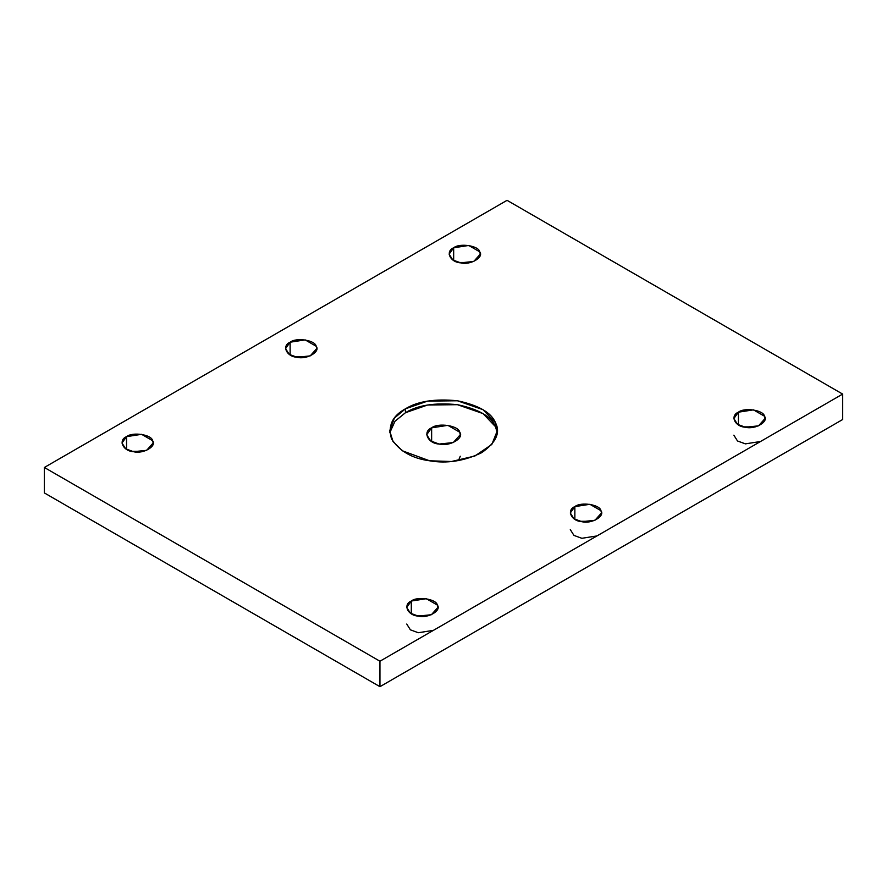<?xml version="1.0" encoding="UTF-8"?>
<svg xmlns="http://www.w3.org/2000/svg" width="887" height="887" viewBox="0 0 887 887"><rect width="100%" height="100%" fill="white"/><g stroke="black" fill="none" stroke-linecap="round" stroke-linejoin="round"><path stroke-width="1.33" d="M738.416 412.189L733.848 418.542L737.518 424.341L745.402 427.235L758.518 425.849L765.015 418.542L764.483 416.214L753.462 409.861L738.416 412.189L738.416 424.906L738.416 412.189C744.448 407.177 763.596 410.138 764.483 416.214C768.974 421.735 754.959 429.829 745.402 427.235C734.868 426.725 729.735 415.67 738.416 412.189M743.494 426.869L755.358 426.869L743.494 426.869M760.514 441.504L745.402 443.866L737.518 440.983L733.848 435.184M574.854 506.621L570.297 512.974L573.956 518.773L581.839 521.667L594.955 520.281L601.453 512.974L600.92 510.646L589.899 504.293L574.854 506.621L574.854 519.338L574.854 506.621C580.885 501.61 600.033 504.57 600.92 510.646C605.422 516.167 591.396 524.261 581.839 521.667C571.317 521.157 566.183 510.103 574.854 506.621M579.943 521.29L591.806 521.29L579.943 521.29M596.951 535.936L581.839 538.298L573.956 535.404L570.297 529.617M411.302 601.042L406.734 607.407L410.404 613.205L418.276 616.099L431.404 614.713L437.89 607.407L437.358 605.078L426.348 598.714L411.302 601.042L411.302 613.771L411.302 601.042C417.322 596.042 436.482 599.002 437.358 605.078C441.859 610.6 427.844 618.694 418.276 616.099C407.754 615.589 402.62 604.524 411.302 601.042M416.38 615.722L428.244 615.722L416.38 615.722M433.399 630.358L418.276 632.73L410.404 629.837L406.734 624.038M405.448 408.807L394.36 418.121L389.692 430.783L393.008 441.515L402.354 450.796L429.574 460.785L451.483 461.506L474.878 456.018L491.819 444.454L497.308 430.783L495.478 422.733L482.983 409.672L457.426 400.769L427.578 401.101L405.448 408.807L405.448 412.721L427.578 405.015L457.426 404.683L482.983 413.586L495.478 426.647L497.208 432.734L495.478 426.647C491.398 416.546 478.714 409.229 457.426 404.683C435.051 402.476 417.733 405.159 405.448 412.721L405.448 408.807C417.733 401.234 435.051 398.562 457.426 400.769C478.714 405.315 491.398 412.632 495.478 422.733C500.689 432.668 496.055 442.668 481.552 452.747C464.089 461.118 446.76 463.801 429.574 460.785C412.078 458.435 399.394 451.106 391.522 438.821C387.697 425.904 392.342 415.903 405.448 408.807M389.792 432.734L395.003 421.236L405.448 412.721L395.003 421.236L389.792 432.734M431.636 427.844C438.134 422.445 458.756 425.638 459.71 432.191C464.555 438.134 449.454 446.848 439.154 444.054C427.822 443.5 422.29 431.592 431.636 427.844L426.725 434.697L430.672 440.939L439.154 444.054L453.29 442.558L460.275 434.697L459.71 432.191L447.846 425.339L431.636 427.844L431.636 441.538L431.636 427.844M460.275 456.217L458.446 460.619M453.667 247.795L449.11 254.148L452.769 259.946L460.652 262.84L473.769 261.454L480.266 254.148L479.734 251.819L468.724 245.466L453.667 247.795L453.667 260.512L453.667 247.795C459.699 242.783 478.847 245.743 479.734 251.819C484.235 257.341 470.21 265.435 460.652 262.84C450.13 262.33 444.997 251.276 453.667 247.795M458.756 262.474L470.62 262.474L458.756 262.474M290.116 342.216L285.547 348.58L289.217 354.379L297.101 357.273L310.217 355.887L316.703 348.58L316.182 346.252L305.161 339.887L290.116 342.216L290.116 354.944L290.116 342.216C296.136 337.215 315.295 340.176 316.182 346.252C320.673 351.773 306.658 359.867 297.101 357.273C286.568 356.762 281.434 345.697 290.116 342.216M295.194 356.896L307.057 356.896L295.194 356.896M126.553 436.648L121.985 443.012L125.655 448.811L133.538 451.694L146.654 450.319L153.152 443.012L152.619 440.684L141.598 434.32L126.553 436.648L126.553 449.376L126.553 436.648C132.584 431.636 151.732 434.608 152.619 440.684C157.121 446.205 143.095 454.299 133.538 451.694C123.005 451.184 117.882 440.129 126.553 436.648M131.642 451.328L143.506 451.328L131.642 451.328M842.65 419.529L842.65 394.083L379.946 661.225L379.946 686.671L842.65 419.529L379.946 686.671L379.946 661.225L44.35 467.471L507.054 200.329L842.65 394.083L842.65 419.529M44.35 492.917L44.35 467.471L44.35 492.917L379.946 686.671L44.35 492.917M842.65 394.083L507.054 200.329L44.35 467.471L379.946 661.225L842.65 394.083"/></g></svg>
